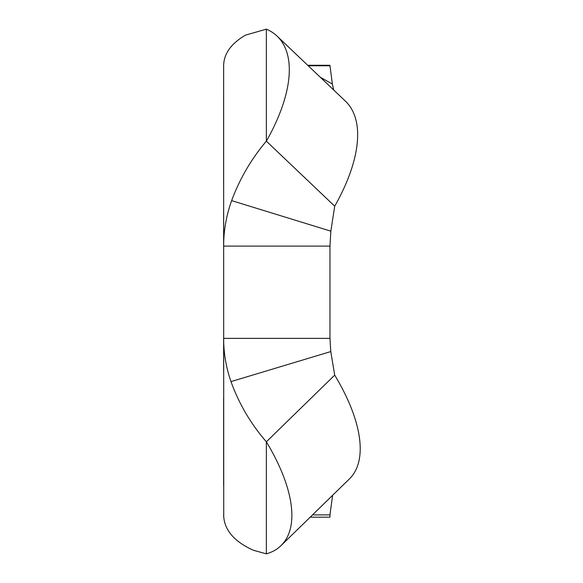 <?xml version="1.0" encoding="UTF-8"?>
<svg xmlns="http://www.w3.org/2000/svg" width="583" height="583" viewBox="0 0 583 583"><rect width="100%" height="100%" fill="white"/><g stroke="black" fill="none" stroke-linecap="round" stroke-linejoin="round"><path stroke-width="0.87" d="M266.358 29.15A159.494 73.56 133.6 0 1 277.056 36.102L345.406 101.143A159.494 73.56 -46.4 0 1 334.708 206.2L266.358 141.159L266.358 29.15L245.494 35.14C231.072 43.579 223.785 53.796 223.632 65.777L223.726 517.179M223.632 485.617L223.632 397.555M223.632 184.891L223.632 96.836M223.632 65.274L223.632 65.777M223.632 211.476L223.632 246.099C223.653 230.547 226.328 215.389 231.64 200.625C239.679 178.886 251.251 159.064 266.358 141.159A159.494 73.56 133.6 0 0 277.056 36.102M281.05 545.593L349.399 478.927A159.494 70.193 -134.3 0 0 334.708 375.131L266.358 441.805A159.494 70.193 45.7 0 1 281.05 545.593A159.494 70.193 45.7 0 1 266.358 553.85L266.358 441.805C250.77 423.841 238.979 403.779 230.977 381.61C226.102 367.552 223.653 353.145 223.632 338.38L223.632 370.97M310.185 517.179L329.963 517.179L329.963 514.891L312.524 514.891M223.632 514.891C224.018 529.714 233.958 541.512 253.459 550.286L266.358 553.85M223.632 338.38L329.963 338.38L329.963 246.099L223.632 246.099M308.239 65.777L329.963 65.777L329.963 65.274L307.707 65.274M329.963 514.891L332.623 495.288M334.708 375.131L330.78 351.578L230.977 381.61M329.963 246.099L330.853 231.174L231.64 200.625M330.78 351.578L329.963 338.38M320.315 77.269L332.39 84.061L329.963 65.777M330.853 231.174L334.708 206.2M333.68 89.986L332.39 84.061"/></g></svg>
